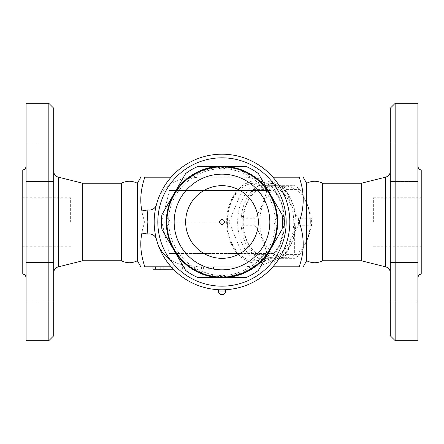 <?xml version="1.0" encoding="UTF-8"?>
<svg xmlns="http://www.w3.org/2000/svg" width="444" height="444" viewBox="0 0 444 444"><rect width="100%" height="100%" fill="white"/><g stroke="black" fill="none" stroke-linecap="round" stroke-linejoin="round"><path stroke-width="0.33" stroke-dasharray="2.22 1.67" d="M390.315 262.476L390.315 301.226L390.315 262.476L390.315 281.851L390.315 262.476L417.926 262.476L417.926 301.226L390.315 301.226L390.315 281.851L390.315 301.226L417.926 301.226L417.926 262.476L417.926 301.226L417.926 262.476L390.315 262.476M390.315 335.825L390.315 108.175M390.315 162.149L390.315 142.774L390.315 162.149M390.315 181.524L390.315 142.774L390.315 181.524L417.926 181.524L417.926 142.774L417.926 181.524L417.926 142.774L390.315 142.774L417.926 142.774L417.926 181.524L390.315 181.524M390.315 222L390.315 272.744L390.315 222M395.16 103.33L395.16 340.67M417.926 103.33L417.926 340.67M417.926 222L417.926 166.178L417.926 222M421.8 170.052L421.8 273.948M361.255 183.25L361.255 260.75M322.605 183.25L322.605 260.75M306.665 183.25L306.665 260.75M421.8 222L421.8 197.78L421.8 222M373.365 222L373.365 197.78L373.365 222M299.167 222C304.562 236.935 304.562 251.87 299.167 266.805L144.833 266.805C139.438 251.87 139.438 236.935 144.833 222C139.438 207.065 139.438 192.13 144.833 177.195L299.167 177.195C304.562 192.13 304.562 207.065 299.167 222L294.655 222L294.655 253.463L294.655 222M270.779 190.537L169.336 190.537L161.816 222L169.336 253.463L274.081 253.463C287.901 238.101 287.901 205.899 274.081 190.537L273.576 190.537C287.174 205.7 287.174 238.3 273.576 253.463L270.779 253.463A38.75 27.4 90 0 1 234.393 247.88A38.75 27.4 90 0 1 234.393 196.12A38.75 27.4 90 0 1 270.779 190.537L241.941 190.537L229.098 222L241.941 253.463L270.779 253.463M229.098 222L144.833 222M238.073 215.107A41.17 29.11 90 0 1 266.772 180.83A41.17 29.11 90 0 1 285.553 190.537A41.17 29.11 90 0 1 295.887 222A41.17 29.11 90 0 1 266.772 263.17A41.17 29.11 90 0 1 247.996 253.463A41.17 29.11 90 0 1 238.073 215.107M241.469 215.512A38.75 27.4 -90 0 0 266.184 260.611A38.75 27.4 -90 0 0 295.887 222A38.75 27.4 -90 0 0 270.785 183.389A38.75 27.4 -90 0 0 241.469 215.512M293.745 222A35.72 25.258 90 0 1 255.855 252.936A35.72 25.258 90 0 1 255.855 191.064A35.72 25.258 90 0 1 293.745 222M298.346 218.254A39.96 28.255 90 0 1 298.473 222A39.96 28.255 90 0 1 298.346 225.746C292.43 235.359 288.506 244.971 286.574 254.579A39.96 28.255 90 0 1 281.984 258.325L258.441 258.325A39.96 28.255 90 0 1 253.857 254.579C247.941 244.971 244.017 235.359 242.085 225.746A39.96 28.255 90 0 1 242.085 218.254C244.017 208.641 247.941 199.029 253.857 189.422A39.96 28.255 90 0 1 258.441 185.675L281.984 185.675A39.96 28.255 90 0 1 286.574 189.422C288.506 199.029 292.43 208.641 298.346 218.254L311.483 218.254C309.546 208.641 305.622 199.029 299.711 189.422A39.96 28.255 -90 0 0 295.121 185.675L271.578 185.675A39.96 28.255 -90 0 0 266.988 189.422C265.057 199.029 261.133 208.641 255.217 218.254A39.96 28.255 -90 0 0 255.217 225.746C261.133 235.359 265.057 244.971 266.988 254.579A39.96 28.255 -90 0 0 271.578 258.325L295.121 258.325A39.96 28.255 -90 0 0 299.711 254.579C305.622 244.971 309.546 235.359 311.483 225.746A39.96 28.255 -90 0 0 311.605 222A39.96 28.255 -90 0 0 311.483 218.254M242.085 225.746L255.217 225.746M242.085 218.254L255.217 218.254M310.339 222A35.72 25.258 90 0 1 272.45 252.936A35.72 25.258 90 0 1 272.45 191.064A35.72 25.258 90 0 1 310.339 222M253.857 254.579L266.988 254.579M258.441 258.325L271.578 258.325M281.984 258.325L295.121 258.325M286.574 254.579L299.711 254.579M298.346 225.746L311.483 225.746M286.574 189.422L299.711 189.422M281.984 185.675L295.121 185.675M258.441 185.675L271.578 185.675M253.857 189.422L266.988 189.422M169.336 190.537L241.941 190.537M169.336 253.463L241.941 253.463M137.335 260.75L137.335 183.25M121.395 183.25L121.395 260.75M82.745 183.25L82.745 260.75M53.685 222L53.685 272.744L53.685 222M53.685 108.175L53.685 335.825M53.685 262.476L53.685 301.226L53.685 262.476L53.685 301.226L53.685 262.476L26.074 262.476L53.685 262.476M53.685 162.149L53.685 142.774L53.685 162.149M53.685 181.524L53.685 142.774L53.685 181.524L26.074 181.524L26.074 162.149L26.074 181.524L53.685 181.524M26.074 262.476L26.074 301.226L26.074 262.476M26.074 162.149L26.074 142.774L26.074 162.149M26.074 181.524L26.074 142.774L26.074 181.524M26.074 281.851L26.074 301.226L26.074 281.851M48.84 340.67L48.84 103.33M26.074 103.33L26.074 340.67M26.074 222L26.074 166.178L26.074 222M22.2 170.052L22.2 273.948M22.2 222L22.2 246.22L22.2 222M70.635 222L70.635 197.78L70.635 222M147.869 209.929L148.485 209.99C152.47 210.19 155.123 208.408 156.449 204.645A67.81 67.81 0 0 0 156.449 239.355C155.123 235.592 152.47 233.81 148.485 234.01L147.869 234.071M156.449 204.645L158.025 199.506C161.932 188.545 173.66 179.165 187.163 178.532L198.268 177.195L245.732 177.195L256.837 178.532C270.341 179.165 282.068 188.545 285.975 199.506C288.517 206.787 289.793 214.286 289.81 222A67.81 67.81 0 0 1 188.095 280.725A67.81 67.81 0 0 1 188.095 163.275A67.81 67.81 0 0 1 289.81 222C289.793 229.715 288.517 237.213 285.975 244.494C282.068 255.455 270.341 264.835 256.837 265.468L245.732 266.805L171.101 266.805M218.365 289.81L222 289.81A67.81 67.81 0 0 0 285.975 244.494A67.81 67.81 0 0 1 158.025 244.494L156.449 239.355M286.18 222A64.18 64.18 0 0 1 189.91 277.578A64.18 64.18 0 0 1 189.91 166.422A64.18 64.18 0 0 1 286.18 222A64.18 64.18 0 0 1 189.91 277.578A64.18 64.18 0 0 1 189.91 166.422A64.18 64.18 0 0 1 286.18 222M289.81 222A67.81 67.81 0 0 0 222 154.19A67.81 67.81 0 0 0 154.19 222A67.81 67.81 0 0 0 222 289.81A67.81 67.81 0 0 0 289.81 222M143.062 233.477L142.147 233.128M198.268 266.805L179.942 264.313L173.421 261.621L169.897 259.468M272.899 266.805L245.732 266.805M184.46 266.805L208.68 266.805L184.46 266.805L184.46 269.225L182.362 269.225L208.68 269.225L184.46 269.225L184.46 266.805M191.969 266.805L176.956 266.805L194.389 266.805L191.969 266.805L191.969 269.225L181.796 269.225L191.969 269.225L191.969 266.805M152.98 269.225L172.355 269.225L160.245 269.225L160.245 266.805L172.355 266.805L160.245 266.805L160.245 269.225L173.338 269.225M208.924 266.805L191.486 266.805L208.924 266.805L208.924 269.225L191.486 269.225L208.924 269.225M182.362 266.805L182.362 269.225L182.362 266.805M163.742 266.805L163.742 269.225M198.191 266.805L198.191 269.225L198.191 266.805M208.68 266.805L208.68 269.225M181.796 269.225L176.956 269.225L181.796 269.225L181.796 266.805M176.956 266.805L176.956 269.225L176.956 266.805M160.245 266.805L160.245 269.225L160.245 266.805M165.085 266.805L165.085 269.225L165.085 266.805M141.919 210.972L142.979 210.55M198.268 177.195L171.101 177.195M277.7 222A55.7 55.7 0 0 1 207.587 275.807A55.7 55.7 0 0 1 173.754 194.156A55.7 55.7 0 0 1 277.7 222M270.241 249.85A55.7 55.7 0 0 0 222 166.3A55.7 55.7 0 0 0 173.759 249.85A55.7 55.7 0 0 0 270.241 249.85L282.101 229.304A60.545 60.545 0 0 0 282.101 214.696L258.375 173.598A60.545 60.545 0 0 0 245.726 166.3L198.274 166.3A60.545 60.545 0 0 0 185.625 173.598L161.899 214.696A60.545 60.545 0 0 0 161.899 229.304L185.625 270.402A60.545 60.545 0 0 0 198.274 277.7L245.726 277.7A60.545 60.545 0 0 0 258.375 270.402L270.241 249.85M277.001 225.28L277.095 222A55.095 55.095 0 0 1 194.45 269.713A55.095 55.095 0 0 1 194.45 174.287A55.095 55.095 0 0 1 277.095 222L276.956 218.054M276.951 218.026L276.14 219.253L276.14 224.747L276.14 219.253A2.908 2.908 0 0 0 276.14 224.747L276.962 225.824M277.012 218.942L277.039 219.53M277.073 220.313L277.084 220.89M277.095 222L277.073 223.554M277.045 224.387L277.023 224.892M166.905 221.606L166.927 220.446M166.955 219.614L166.977 219.108M167 218.72L167.044 225.946M167.049 225.974L167.86 224.747L167.86 219.253L167.86 224.747A2.908 2.908 0 0 0 167.86 219.253L167.038 218.132M166.988 225.058L166.961 224.47M166.927 223.687L166.916 223.11M220.94 277.084L220.557 277.078M219.824 277.056L218.942 277.012M223.371 277.078L218.326 276.973M221.467 166.905L222.056 166.905M222.86 166.911L220.912 166.916M222 167.76L219.253 167.86L222 167.76M222 276.24L224.747 276.14L222 276.24M258.325 222A36.325 36.325 0 0 1 203.835 253.463A36.325 36.325 0 0 1 203.835 190.537A36.325 36.325 0 0 1 258.325 222M158.025 199.506A67.81 67.81 0 0 1 285.975 199.506A67.81 67.81 0 0 0 158.025 199.506M272.899 177.195L245.732 177.195M158.025 244.494A67.81 67.81 0 0 0 222 289.81L225.635 289.81M385.731 177.134L385.731 266.866M274.975 190.537C287.673 206.743 287.673 237.257 274.975 253.463M275.274 190.537A41.17 29.11 -90 0 0 256.499 180.83A41.17 29.11 -90 0 0 227.384 222A41.17 29.11 -90 0 0 256.499 263.17A41.17 29.11 -90 0 0 275.274 253.463M58.269 177.134L58.269 266.866M183.011 266.805L183.011 269.225M155.4 266.805L155.4 269.225M169.93 266.805L169.93 269.225M213.281 266.805L213.281 269.225M203.591 266.805L203.591 269.225M201.415 266.805L201.415 269.225M196.082 266.805L196.082 269.225M191.73 266.805L191.73 269.225M198.152 266.805L198.152 269.225M206.86 266.805L206.86 269.225M256.837 265.468A55.7 55.7 0 0 1 187.163 265.468M254.862 265.468A54.49 54.49 0 0 1 189.138 265.468M189.138 178.532A54.49 54.49 0 0 1 254.862 178.532M187.163 178.532A55.7 55.7 0 0 1 256.837 178.532M218.365 291.02L225.635 291.02M373.365 197.78L421.8 197.78M373.365 246.22L421.8 246.22M266.772 180.83L256.499 180.83C239.743 180.353 225.746 201.171 226.69 223.365C226.901 231.069 228.527 238.162 231.563 244.638C234.071 249.911 237.312 254.179 241.286 257.448C245.937 261.211 251.004 263.12 256.499 263.17L266.772 263.17M53.685 301.226L26.074 301.226L53.685 301.226M53.685 142.774L26.074 142.774L53.685 142.774M22.2 246.22L70.635 246.22M22.2 197.78L70.635 197.78M194.389 266.805L194.389 269.225M172.355 266.805L172.355 268.187M213.525 266.805L213.525 269.225M191.486 266.805L191.486 269.225M175.857 195.36C159.346 220.89 172.117 261.805 204.673 272.383C234.71 283.844 271.045 261.755 274.703 229.809C276.462 217.016 274.009 205.089 267.349 194.028C258.475 180.258 245.959 172.011 229.809 169.297C208.724 165.889 186.302 176.718 175.857 195.36M225.974 167.049L224.747 167.86A2.908 2.908 0 0 1 219.253 167.86L218.182 167.038M218.026 276.951L219.253 276.14A2.908 2.908 0 0 1 224.747 276.14L225.968 276.951"/><path stroke-width="0.67" d="M390.315 222L390.315 335.825L395.16 340.67L395.16 103.33L390.315 108.175L390.315 222M395.16 340.67L417.926 340.67L417.926 103.33L395.16 103.33M417.926 277.822C418.159 275.474 419.452 274.181 421.8 273.948L421.8 170.052C419.452 169.819 418.159 168.526 417.926 166.178M385.731 177.134L385.731 266.866L361.255 260.75L361.255 183.25L385.731 177.134C388.6 176.218 390.126 174.259 390.315 171.256M361.255 260.75L322.605 260.75L322.605 183.25C317.294 180.614 311.982 180.614 306.665 183.25L303.169 177.195M322.605 260.75C317.294 263.386 311.982 263.386 306.665 260.75L306.665 183.25M272.899 266.805L299.167 266.805C304.562 266.805 304.562 266.805 299.167 266.805C304.562 266.805 304.562 266.805 299.167 266.805C304.562 251.87 304.562 236.935 299.167 222C304.562 207.065 304.562 192.13 299.167 177.195C304.562 177.195 304.562 177.195 299.167 177.195C304.562 177.195 304.562 177.195 299.167 177.195L272.899 177.195M137.335 260.75C132.023 263.386 126.707 263.386 121.395 260.75L121.395 183.25C126.707 180.614 132.023 180.614 137.335 183.25L137.335 260.75L140.831 266.805M171.101 177.195L144.833 177.195C139.438 177.195 139.438 177.195 144.833 177.195C139.438 177.195 139.438 177.195 144.833 177.195C140.715 189.355 139.743 200.616 141.919 210.972L147.869 209.929L147.119 222L147.869 234.071L141.919 233.028C139.743 243.384 140.715 254.645 144.833 266.805C139.438 266.805 139.438 266.805 144.833 266.805C139.438 266.805 139.438 266.805 144.833 266.805L171.101 266.805M121.395 260.75L82.745 260.75L82.745 183.25L58.269 177.134C55.4 176.218 53.874 174.259 53.685 171.256M48.84 340.67L53.685 335.825L53.685 108.175L48.84 103.33L48.84 340.67L26.074 340.67L26.074 103.33L48.84 103.33M26.074 277.822C25.841 275.474 24.548 274.181 22.2 273.948L22.2 170.052C24.548 169.819 25.841 168.526 26.074 166.178M144.849 233.933L147.869 234.071A12.11 12.11 0 0 0 148.485 234.01A7.265 7.265 0 0 1 156.449 239.355M156.449 204.645A7.265 7.265 0 0 1 148.485 209.99A12.11 12.11 0 0 0 147.869 209.929L142.979 210.55M222 154.19A67.81 67.81 0 0 0 163.275 255.905A67.81 67.81 0 0 0 280.725 255.905A67.81 67.81 0 0 0 222 154.19M144.766 233.916L143.062 233.477M169.897 259.468L165.701 256.06L162.804 252.925L159.324 247.547L158.025 244.494M173.338 269.225L152.98 269.225L152.98 266.805M289.81 222L299.167 222M222 157.82A64.18 64.18 0 0 1 277.578 254.09A64.18 64.18 0 0 1 166.422 254.09A64.18 64.18 0 0 1 222 157.82M198.274 277.7A60.545 60.545 0 0 1 185.625 270.402L173.759 249.85A55.7 55.7 0 0 0 222 277.7L198.274 277.7M161.899 229.304A60.545 60.545 0 0 1 161.899 214.696L173.759 194.15A55.7 55.7 0 0 0 173.759 249.85L161.899 229.304M185.625 173.598A60.545 60.545 0 0 1 198.274 166.3L222 166.3A55.7 55.7 0 0 0 173.759 194.15L185.625 173.598M245.726 277.7L222 277.7A55.7 55.7 0 0 0 270.241 249.85L258.375 270.402A60.545 60.545 0 0 1 245.726 277.7M282.101 229.304L270.241 249.85A55.7 55.7 0 0 0 270.241 194.15L282.101 214.696A60.545 60.545 0 0 1 282.101 229.304M222 166.3L245.726 166.3A60.545 60.545 0 0 1 258.375 173.598L270.241 194.15A55.7 55.7 0 0 0 222 166.3M276.956 218.054L276.978 218.37M276.978 218.415L277.012 218.942M277.039 219.53L277.073 220.313M277.084 220.89L277.095 222A55.095 55.095 0 0 0 194.45 174.287A55.095 55.095 0 0 0 194.45 269.713A55.095 55.095 0 0 0 277.095 222A55.095 55.095 0 0 0 194.45 174.287A55.095 55.095 0 0 0 194.45 269.713A55.095 55.095 0 0 0 277.095 222M277.073 223.554L277.045 224.387M277.023 224.892L276.984 225.497M276.984 225.53L276.962 225.813M276.962 225.824L277.001 225.28M166.916 223.11L166.905 221.606M166.927 220.446L166.955 219.614M166.977 219.108L167.016 218.504M167.016 218.47L167.038 218.187M167.038 218.176L167 218.72M167.044 225.946L167.022 225.63M167.022 225.585L166.988 225.058M166.961 224.47L166.927 223.687M223.371 277.078L220.94 277.084M220.557 277.078L219.824 277.056M218.942 277.012L218.176 276.962M222.056 166.905L222.86 166.911M220.912 166.916L221.467 166.905M258.325 222A36.325 36.325 0 0 1 203.835 253.463A36.325 36.325 0 0 1 203.835 190.537A36.325 36.325 0 0 1 258.325 222M222 224.42A2.42 2.42 0 0 1 219.58 222A2.42 2.42 0 0 1 222 219.58A2.42 2.42 0 0 1 224.42 222A2.42 2.42 0 0 1 222 224.42M225.635 291.02L225.635 289.81L218.365 289.81L218.365 291.02A3.635 3.635 0 0 0 222 294.655A3.635 3.635 0 0 0 225.635 291.02L218.365 291.02M82.745 260.75L58.269 266.866L58.269 177.134M155.4 266.805L155.4 269.225M169.93 266.805L169.93 269.225M269.83 222A47.83 47.83 0 0 1 198.085 263.425A47.83 47.83 0 0 1 198.085 180.575A47.83 47.83 0 0 1 269.83 222M385.731 266.866C388.6 267.782 390.126 269.741 390.315 272.744M361.255 183.25L322.605 183.25M306.665 260.75L303.169 266.805M137.335 183.25L140.831 177.195M121.395 183.25L82.745 183.25M58.269 266.866C55.4 267.782 53.874 269.741 53.685 272.744M172.355 268.187L172.355 269.225"/></g></svg>
